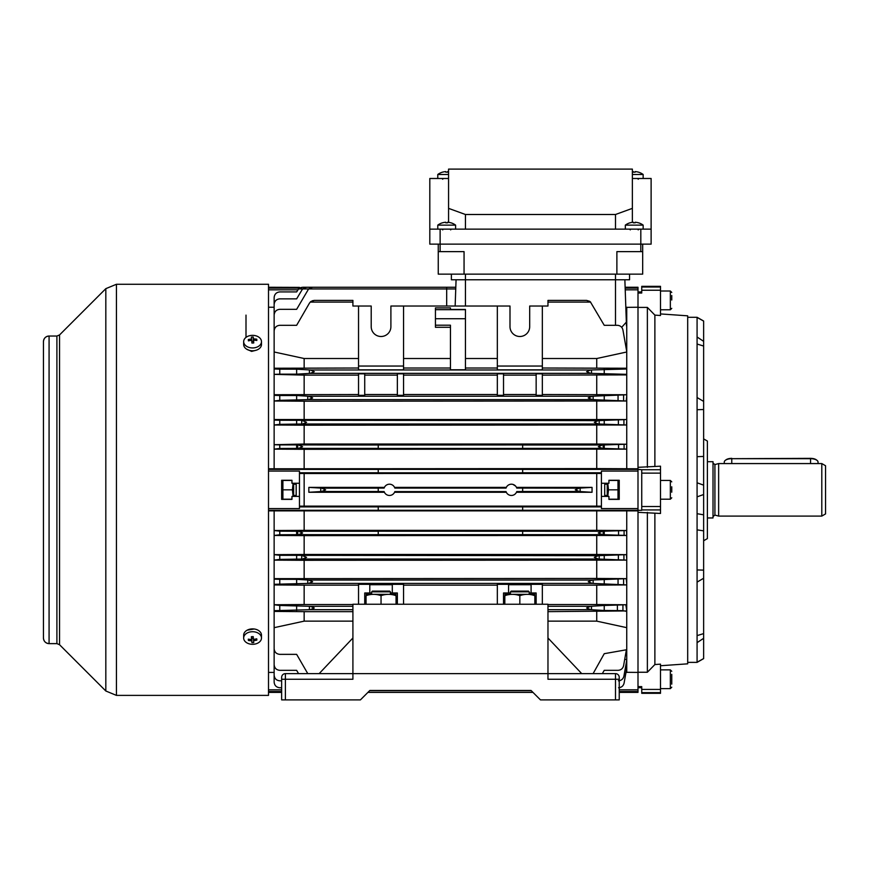 <?xml version="1.0" encoding="UTF-8"?>
<svg xmlns="http://www.w3.org/2000/svg" width="869" height="869" viewBox="0 0 869 869"><rect width="100%" height="100%" fill="white"/><g stroke="black" fill="none" stroke-linecap="round" stroke-linejoin="round"><path stroke-width="1.3" d="M510.461 591.854L511.211 591.105L528.461 591.105L529.21 591.854L510.461 591.854L510.461 593.918M724.268 463.568L724.268 462.091A7.506 3.4 180 0 1 725.322 460.353A7.506 3.4 180 0 1 731.774 458.68L810.549 458.354A6.756 3.063 0 0 1 816.36 459.853A6.756 3.063 0 0 1 816.643 460.103M818.044 463.568L818.044 462.091A7.506 3.4 180 0 0 817.001 460.353A7.506 3.4 180 0 0 810.549 458.68L731.774 458.68L731.774 463.568M725.669 460.103A6.756 3.063 0 0 1 725.963 459.853A6.756 3.063 0 0 1 731.774 458.354M268.51 508.582L299.457 508.582L299.457 496.395L291.962 496.395L291.962 499.393L281.643 499.393L281.643 480.264L291.962 480.264L291.962 483.262L299.457 483.262L299.457 471.074L268.51 471.074M279.764 400.327L274.137 401.011L304.15 401.196L626.245 401.011L592.278 399.61L588.259 397.926L592.278 396.242L308.604 396.242L296.644 395.525L279.764 395.525L279.764 400.327L308.604 399.61L312.623 397.926L308.604 396.242M592.278 399.61L308.604 399.61M279.764 424.344L274.137 425.006L304.15 425.18L626.462 425.006L598.317 423.996L594.298 422.312L598.317 420.618L279.764 420.27L279.764 424.344L302.564 423.996L306.583 422.312L302.564 420.618M598.317 423.996L302.564 423.996M268.51 510.874L626.745 510.874L626.745 584.913L592.278 583.414L588.259 581.73L592.278 580.047L308.604 580.047L296.644 579.33L279.764 579.33L279.764 584.131L308.604 583.414L312.623 581.73L308.604 580.047M592.278 583.414L308.604 583.414M279.764 559.386L274.137 560.125L304.15 560.299L626.745 560.125L598.317 559.039L594.298 557.344L598.317 555.66L279.764 555.313L279.764 559.386L302.564 559.039L306.583 557.344L302.564 555.66M598.317 559.039L302.564 559.039M601.424 473.486L304.15 473.518L304.15 506.138L299.457 506.171M310.255 609.68L352.912 609.68L352.912 606.301L310.255 606.301L314.274 607.985L310.255 609.68L274.137 610.679L274.137 611.418L304.15 611.646L304.15 621.139L352.912 621.139M590.627 609.68L586.608 607.985L590.627 606.301L547.97 606.301L547.97 609.68L590.627 609.68L604.237 610.483L604.237 605.487L625.865 604.748L626.745 610.929L547.97 611.646M542.343 375.115L626.745 374.908L626.745 374.333L590.627 373.355L586.608 371.671L590.627 369.977L310.255 369.977L314.274 371.671L310.255 373.355L296.644 374.17L296.644 369.173L279.764 369.173L279.764 374.17L296.644 374.17M590.627 373.355L310.255 373.355M529.21 592.984L531.089 592.984L531.089 584.337L542.343 584.337L542.343 604.237M508.582 584.739L531.089 584.739M403.553 604.237L403.553 584.337L392.299 584.337L392.299 592.984L390.42 592.984M369.792 584.739L392.299 584.739M516.468 492.278L592.05 492.278L579.275 491.517L575.256 489.834L579.275 488.139L516.74 488.063A5.627 5.627 0 0 0 506.051 488.063L394.83 488.063A5.627 5.627 0 0 0 384.141 488.063L378.232 488.063L378.232 491.517L321.606 491.517L308.843 492.278L308.843 487.39L384.424 487.379M308.843 487.39L321.606 488.139L325.625 489.834L321.606 491.517M579.275 491.517L522.649 491.517L522.649 488.139M378.232 445.004L522.649 444.928L522.649 448.447L378.232 448.447L378.232 445.004L279.764 444.895L279.764 448.48L298.556 448.382L302.575 446.688L298.556 445.004M378.232 448.382L298.556 448.382M279.764 448.48L274.137 449.132L304.15 449.306L626.571 449.132L602.326 448.382L598.306 446.688L602.326 445.004L522.649 445.004M602.326 448.382L522.649 448.382M279.764 534.761L274.137 535.456L304.15 535.619L626.745 535.456L602.326 534.652L598.306 532.969L602.326 531.274L378.232 531.209L378.232 534.652L298.556 534.652L302.575 532.969L298.556 531.274L279.764 531.176L279.764 534.761L298.556 534.652M602.326 534.652L522.649 534.652L522.649 531.274M601.424 506.899L378.232 506.855L378.232 510.277L268.51 510.277M601.424 496.395L608.93 496.395L608.93 499.393L619.239 499.393L619.239 480.264L608.93 480.264L608.93 483.262L601.424 483.262L601.424 508.582L637.998 508.582L637.998 469.39L522.649 469.39L522.649 472.801L378.232 472.801L378.232 469.39L268.51 469.39M626.745 510.874L637.998 510.874L637.998 510.277L522.649 510.277L522.649 506.899M637.998 510.277L637.998 508.582M378.232 472.758L299.457 472.758M601.424 472.758L522.649 472.758M358.539 369.846L358.539 366.045L403.553 366.045L403.553 369.846L358.539 369.846M497.329 369.846L497.329 366.045L542.343 366.045L542.343 369.846L497.329 369.846M536.151 395.319L536.151 373.822L542.343 373.822L542.343 395.319L536.151 395.319M503.52 373.822L503.52 395.319L497.329 395.319L497.329 373.822L503.52 373.822M364.73 373.822L364.73 395.319L358.539 395.319L358.539 373.822L364.73 373.822M397.361 395.319L397.361 373.822L403.553 373.822L403.553 395.319L397.361 395.319M397.361 375.115L364.73 375.115M397.361 394.515L364.73 394.515M536.151 375.115L503.52 375.115M536.151 394.515L503.52 394.515M592.278 396.242L626.745 394.743L542.343 394.515M497.329 394.515L403.553 394.515M358.539 394.515L274.137 394.722L274.137 395.33L274.137 374.365L304.15 375.115L304.15 394.515M274.137 424.539L274.137 395.33L279.764 395.525M626.745 374.908L626.745 419.542L274.137 419.542M625.832 307.376L637.998 307.235L637.998 289.833L625.224 289.833L625.159 288.139L637.998 288.139L637.998 287.27L625.126 287.27L624.865 279.764L626.343 322.106L621.693 327.309M637.998 289.833L637.998 288.139M378.232 488.139L321.606 488.139M522.649 491.517L516.74 491.593A5.627 5.627 0 0 1 506.051 491.593L394.83 491.593A5.627 5.627 0 0 1 384.141 491.593L378.232 491.517M506.334 492.278L394.548 492.278M506.334 487.379L394.548 487.379M304.15 473.518L299.457 473.486M596.731 473.518L596.731 506.138L601.424 506.171M596.731 506.138L304.15 506.138M378.232 506.899L299.457 506.899M601.424 483.262L601.424 471.074L637.998 471.074M602.326 531.274L626.571 530.524L626.745 534.793M596.731 511.048L596.731 530.351L626.571 530.524M596.731 530.351L304.15 530.351L274.137 530.524L279.764 531.176M378.232 531.274L298.556 531.274M378.232 534.652L522.649 534.652M602.326 445.004L626.745 444.211L596.731 444.037L304.15 444.037L274.137 444.7L274.137 425.006M637.998 469.39L637.998 468.782L596.731 468.608L274.137 468.782L274.137 444.7L279.764 444.895M522.649 469.347L378.232 469.347M274.137 468.782L268.51 468.782M378.232 510.277L522.649 510.277M384.424 492.278L308.843 492.278M579.275 488.139L592.05 487.39L516.468 487.379L516.077 486.694M592.05 487.379L592.05 492.267M497.329 366.045L497.329 306.029L403.553 306.029L403.553 366.045M497.329 358.517L465.447 358.517M450.446 358.517L403.553 358.517M450.446 309.462L465.447 309.462L465.447 318.727L435.434 318.727L435.434 307.898L450.446 307.898L450.446 309.462L450.446 307.898M435.434 318.727L435.434 327.287L450.446 327.287M358.539 604.237L358.539 584.337L369.792 584.337L369.792 592.984L371.671 592.984M497.329 604.237L497.329 584.337L508.582 584.337L508.582 592.984L510.461 592.984M508.582 592.984L503.52 592.984L503.52 604.237M369.792 592.984L364.73 592.984L364.73 604.237M590.627 606.301L604.237 605.487M626.745 584.913L596.731 585.141L596.731 604.542L625.865 604.748M596.731 604.542L547.97 604.542M596.731 585.141L542.343 585.141M497.329 585.141L403.553 585.141M352.912 611.646L304.15 611.646M397.361 604.237L397.361 592.984L392.299 592.984M596.731 611.646L596.731 621.139L547.97 621.139M593.103 673.627L604.237 653.694L626.745 649.719L626.745 611.418L622.932 610.646L604.237 610.483M536.151 604.237L536.151 592.984L531.089 592.984M298.545 673.627L296.644 670.336L279.764 670.336C276.375 669.977 274.495 668.109 274.137 664.709L274.137 647.112M531.274 690.703L369.607 690.703M602.336 673.627L604.237 670.336L618.055 670.336C621.009 670.108 622.856 668.554 623.594 665.687L626.397 649.784M307.778 673.627L296.644 654.357L279.764 654.357C276.375 653.999 274.495 652.119 274.137 648.73L274.137 627.668L304.15 621.139M626.745 627.668L596.731 621.139M279.764 374.17L274.137 374.365L274.137 368.239L358.539 368.011M358.539 375.115L304.15 375.115M497.329 375.115L403.553 375.115M312.188 300.804L314.274 300.402L310.255 302.086L309.407 303.216L296.644 325.299L279.764 325.299C276.375 325.658 274.495 327.537 274.137 330.926L274.137 368.977L279.764 369.173M296.644 369.173L310.255 369.977M590.627 369.977L626.745 369.01L626.745 368.239L542.343 368.011M497.329 368.011L465.447 368.011M450.446 368.011L403.553 368.011M465.447 318.727L465.447 369.781L450.446 369.781L450.446 325.202L435.434 325.202M542.343 366.045L542.343 306.029L547.97 306.029L547.97 302.086L590.627 302.086L586.608 300.402L589.714 301.337M403.553 306.029L390.898 306.029L390.898 326.657A9.841 9.841 0 0 1 381.046 336.499A9.841 9.841 0 0 1 371.204 326.657L371.204 306.029L358.539 306.029L358.539 366.045M596.731 375.115L596.731 394.515M358.539 358.517L304.15 358.517L304.15 368.011M626.745 307.235L626.745 351.988L596.731 358.517L596.731 368.011M596.731 358.517L542.343 358.517M497.329 306.029L509.994 306.029L509.994 326.657A9.841 9.841 0 0 0 519.836 336.499A9.841 9.841 0 0 0 529.688 326.657L529.688 306.029L542.343 306.029M358.539 306.029L352.912 306.029L352.912 300.402L314.274 300.402M310.537 301.815L311.178 301.326M352.912 302.086L310.255 302.086M274.137 351.988L304.15 358.517M626.745 351.565L622.932 329.948C622.193 327.081 620.347 325.538 617.392 325.299L604.237 325.299L590.344 301.815M274.137 672.421L268.51 672.421M279.764 584.131L274.137 584.326L274.137 627.668M274.137 510.874L274.137 579.134L279.764 579.33M660.505 287.02L641.746 287.02L641.746 286.336L660.505 286.336L660.505 315.512L654.878 315.11L647.372 307.409L637.998 307.409L637.998 467.326L660.505 466.186L660.505 469.727L641.746 469.727L641.746 510.32L637.998 510.32L637.998 672.248L647.372 672.248L654.878 664.546L660.505 664.144L660.505 689.421L641.746 689.421L641.746 693.321L660.505 693.321L660.505 689.421M619.239 692.387L637.998 692.387L637.998 672.421L625.995 672.302M619.239 691.518L637.998 691.518M626.745 584.935L626.745 610.929M626.745 649.719L626.745 659.658L624.713 659.31M618.38 680.807C621.335 680.568 623.182 679.026 623.92 676.158L626.745 660.168L626.745 667.881L625.419 667.664M618.554 687.737C621.509 687.509 623.355 685.956 624.094 683.088L626.745 668.044L626.745 672.421M281.643 691.518L268.51 691.518M637.998 689.834L619.239 689.834M281.643 689.834L268.51 689.834M626.745 351.988L626.745 368.239M598.317 420.618L626.745 419.553L626.745 468.782M297.861 289.833L268.51 289.833M301.315 287.411L299.577 288.139L268.51 288.139M596.731 535.619L596.731 554.476L304.15 554.476L274.137 554.65L279.764 555.313M598.317 555.66L626.462 554.65L626.745 558.876M596.731 554.476L626.462 554.65M596.731 560.299L596.731 578.461L274.137 578.645L274.137 584.935L304.15 585.141L304.15 604.542L274.137 604.748L279.764 605.487L279.764 610.483M592.278 580.047L626.245 578.645L626.745 583.729M596.731 578.461L626.245 578.645M358.539 585.141L304.15 585.141M352.912 604.542L304.15 604.542M310.255 606.301L279.764 605.487M304.15 560.299L304.15 578.461M304.15 535.619L304.15 554.476M304.15 511.048L304.15 530.351M515.589 486.075L512.96 484.424M281.643 687.737L279.764 687.737C276.375 687.379 274.495 685.511 274.137 682.111L274.137 667.881M281.643 680.807L279.764 680.807C276.375 680.449 274.495 678.57 274.137 675.18L274.137 659.658M274.137 420.075L279.764 420.27M604.237 374.17L604.237 369.173M626.745 369.01L626.745 374.333M596.731 401.196L596.731 419.358M626.745 395.927L626.245 401.011M304.15 401.196L304.15 419.358M596.731 425.18L596.731 444.037M626.745 420.792L626.462 425.006M304.15 425.18L304.15 444.037M596.731 449.306L596.731 468.608M626.745 444.863L626.571 449.132M304.15 449.306L304.15 468.608M268.51 287.27L299.457 287.378L299.457 288.139L302.575 287.27L298.556 288.953L302.575 287.27L455.801 287.27L302.575 287.27M455.747 288.953L298.556 288.953L296.644 291.919L279.764 291.919C276.375 292.277 274.495 294.146 274.137 297.546L274.137 311.775M274.137 319.998L274.137 304.476C274.495 301.087 276.375 299.208 279.764 298.86L296.644 298.86L302.564 288.953L306.583 287.27L302.564 288.953M446.688 306.029L446.688 287.27L312.623 287.27L308.604 288.953L312.623 287.27M274.137 332.545L274.137 314.947C274.495 311.547 276.375 309.679 279.764 309.321L296.644 309.321L308.604 288.953M586.608 300.402L547.97 300.402L547.97 302.086M626.745 309.266L625.897 309.407M268.51 307.235L274.137 307.235M604.237 395.525L604.237 400.327M604.237 420.27L604.237 424.344M604.237 444.895L604.237 448.48M296.644 395.525L296.644 400.327M296.644 420.27L296.644 424.344M296.644 444.895L296.644 448.48M604.237 584.131L604.237 579.33M604.237 559.386L604.237 555.313M604.237 534.761L604.237 531.176M296.644 605.487L296.644 610.483M296.644 584.131L296.644 579.33M296.644 559.386L296.644 555.313M296.644 534.761L296.644 531.176M299.457 496.395L299.457 483.262M626.473 325.821L626.06 314.046L626.745 314.046M455.15 306.029L456.073 279.764L455.801 287.27L306.583 287.27M437.78 229.134L437.78 225.125L455.595 225.125A15.001 15.001 0 0 0 450.935 222.801L450.935 222.801M437.78 225.125A15.001 15.001 0 0 1 442.451 222.801L442.451 222.801M447.611 222.822A14.588 12.633 0 0 0 445.775 222.822A14.588 12.633 0 0 1 447.611 222.822L447.611 222.247A14.979 14.979 0 0 1 450.913 222.822M442.462 222.822A14.979 14.979 0 0 1 445.775 222.247L445.775 222.822M371.671 591.854L372.421 591.105L389.67 591.105L390.42 591.854L371.671 591.854L371.671 593.918M293.646 496.395L293.646 483.262M293.092 483.262L292.408 489.834L293.103 496.395M291.962 499.208L282.892 499.208L282.892 480.448L282.273 482.762M282.892 489.834L292.408 489.834M282.892 480.448L291.962 480.448M632.371 174.484L643.158 174.484A15.001 15.001 0 0 0 638.487 172.16L638.487 172.16A14.979 14.979 0 0 0 635.163 171.606L635.163 172.181A14.588 12.633 0 0 0 633.327 172.181A14.588 12.633 0 0 1 635.163 172.181M632.371 171.693A14.979 14.979 0 0 1 633.327 171.606L633.327 172.181M608.93 499.208L618 499.208L618.609 496.894M608.93 480.448L618 480.448L618 499.208M607.789 496.395L608.485 489.834L607.789 483.262M608.485 489.834L618 489.834M607.235 496.395L607.235 483.262M534.837 594.331L504.835 594.331M504.835 604.237L504.835 595.667C504.835 593.907 504.835 593.907 504.835 595.667C504.835 593.907 504.835 593.907 504.835 595.667C509.821 593.907 514.828 593.907 519.836 595.667C524.854 593.907 529.851 593.907 534.837 595.667C534.837 593.907 534.837 593.907 534.837 595.667C534.837 593.907 534.837 593.907 534.837 595.667L534.837 604.237M519.836 604.237L519.836 595.667M255.073 350.522L251.63 351.391L246.666 349.186M268.51 284.272L268.51 695.385L116.435 695.385L116.435 284.272L268.51 284.272M56.898 643.625L56.898 336.031L49.077 336.031C45.655 336.368 43.787 338.247 43.45 341.658L43.45 341.658A5.627 5.627 0 0 1 49.077 336.031L49.077 643.625C45.655 643.288 43.787 641.409 43.45 637.998A5.627 5.627 180 0 0 49.077 643.625L56.898 643.625L59.548 644.722L105.822 690.996L116.435 695.385M43.45 341.658L43.45 637.998M247.111 630.199L254.204 628.993M616.881 274.137L642.68 274.137L642.68 251.63L616.881 251.63L616.881 274.137L438.248 274.137L438.248 244.135M464.057 274.137L464.057 251.63L438.248 251.63M642.68 244.135L642.68 251.63M629.558 279.764L629.558 274.137L629.558 279.764L451.38 279.764L451.38 274.137M261.482 638.02L261.482 635.185A8.907 6.3 180 0 0 252.021 628.895A8.907 6.3 180 0 0 243.668 635.185L243.668 638.02A8.907 6.3 180 0 0 243.678 638.4A8.907 6.3 180 0 0 253.118 644.298A8.907 6.3 180 0 0 261.482 638.02A8.907 6.3 180 0 0 261.46 637.629A8.907 6.3 180 0 0 252.021 631.73A8.907 6.3 180 0 0 243.668 638.02M256.844 640.105A14.588 4.606 -114.4 0 0 256.811 639.465A14.588 4.606 -114.4 0 0 256.735 638.802A14.979 10.569 175 0 1 253.433 639.356A14.979 0.652 -92.5 0 1 253.227 636.619A14.588 3.758 176.8 0 1 251.391 636.695A14.979 0.652 87.5 0 0 251.597 639.443A14.979 10.569 175 0 1 248.295 639.171A14.588 5.703 110.1 0 0 248.338 639.845A14.588 5.703 110.1 0 0 248.415 640.475A14.979 10.569 -5 0 0 251.717 640.735A14.979 0.652 87.5 0 0 251.912 642.658A14.588 14.067 -11.7 0 0 253.748 642.582A14.979 0.652 -92.5 0 1 253.542 640.659A14.979 10.569 -5 0 0 256.844 640.105L255.91 638.997M253.346 638.28L251.782 638.357L251.717 637.596L251.717 640.735M249.316 639.312L248.415 640.475M251.597 636.684L251.597 639.443M253.542 639.345L253.542 640.659M251.782 638.357L251.912 642.658M296.177 484.207L296.177 495.46L296.177 484.207L293.646 484.207M604.705 495.46L604.705 484.207L604.705 495.46L607.235 495.46M671.759 486.781L671.759 492.191M615.491 699.893L615.491 679.254L619.239 679.254L619.239 677.385L619.239 699.893L540.464 699.893L531.057 690.475L369.836 690.475L360.418 699.893L281.643 699.893L281.643 677.385L281.643 679.254L285.39 679.254L285.39 699.893M547.97 673.627L352.912 673.627L352.912 679.254L285.39 679.254L285.39 673.627L352.912 673.627L352.912 604.237L547.97 604.237L547.97 673.627L615.491 673.627L547.97 673.627L547.97 679.254L615.491 679.254L615.491 673.627A3.748 3.748 0 0 1 619.239 677.385A3.748 3.748 0 0 0 615.491 673.627M570.477 673.627L592.984 673.627M547.97 637.998L581.73 673.627M319.151 673.627L352.912 637.998M281.643 677.385A3.748 3.748 0 0 1 285.39 673.627A3.748 3.748 0 0 0 281.643 677.385M246.003 337.378L246.003 315.11M437.78 178.493L437.78 174.484L448.567 174.484M437.78 174.484A15.001 15.001 0 0 1 442.451 172.16L442.451 172.16M447.611 172.181A14.588 12.633 0 0 0 445.775 172.181A14.588 12.633 0 0 1 447.611 172.181L447.611 171.606A14.979 14.979 0 0 1 448.567 171.693M442.462 172.181A14.979 14.979 0 0 1 445.775 171.606L445.775 172.181M671.759 295.525L671.759 300.001M825.55 465.741L825.55 513.916L821.802 516.088L821.802 463.568L825.55 465.741M713.014 516.544L714.915 515.089L714.915 464.567L718.641 463.568L718.641 516.088L821.802 516.088M707.388 461.7L713.014 461.7L713.014 517.957L707.388 517.957M625.332 229.134L625.332 225.125L643.158 225.125A15.001 15.001 0 0 0 638.487 222.801L638.487 222.801M625.332 225.125A15.001 15.001 0 0 1 630.003 222.801L630.003 222.801M635.163 222.822A14.588 12.633 0 0 0 633.327 222.822A14.588 12.633 0 0 1 635.163 222.822L635.163 222.247A14.979 14.979 0 0 1 638.476 222.822M630.014 222.822A14.979 14.979 0 0 1 633.327 222.247L633.327 222.822M660.505 313.926L687.694 315.827L687.694 663.829L660.505 665.741M654.878 315.11L654.878 466.24M687.694 317.283L697.079 317.283L697.079 662.374L687.694 662.374M703.64 438.899L707.388 441.061L707.388 538.595L703.64 540.757M641.746 689.421L641.746 686.629L637.998 686.629L637.998 512.33L660.505 513.47L660.505 469.727M697.079 513.698L703.64 514.828L703.64 658.626L697.079 662.374M697.079 317.283L703.64 321.03L703.64 514.828M703.64 456.453L697.079 456.67M641.746 469.727L637.998 469.336L637.998 293.027L641.746 293.027L641.746 287.02M647.372 512.33L647.372 672.248M654.878 513.416L654.878 664.546M647.372 307.409L647.372 467.326M703.64 321.096L697.079 317.424M703.64 346.047L697.079 344.037M703.64 341.354L697.079 336.998M703.64 409.527L697.079 409.712M703.64 401.402L697.079 397.535M703.64 494.515L697.079 496.862M703.64 485.141L697.079 482.795M703.64 578.254L697.079 582.121M697.079 529.862L703.64 530.85M703.64 570.129L697.079 569.945M703.64 638.302L697.079 642.658M703.64 633.61L697.079 635.619M703.64 658.561L697.079 662.232M396.047 594.331L366.045 594.331M366.045 604.237L366.045 595.667C366.045 593.907 366.045 593.907 366.045 595.667C366.045 593.907 366.045 593.907 366.045 595.667C371.03 593.907 376.038 593.907 381.046 595.667C386.064 593.907 391.061 593.907 396.047 595.667C396.047 593.907 396.047 593.907 396.047 595.667C396.047 593.907 396.047 593.907 396.047 595.667L396.047 604.237M381.046 604.237L381.046 595.667M671.759 674.387L671.759 684.131M640.811 251.63L640.811 229.134L651.12 229.134L651.12 244.135L429.807 244.135L429.807 178.493L448.567 178.493M632.371 222.334L632.371 208.364L615.491 214.502L465.447 214.502L448.567 208.364L448.567 222.334M632.371 208.364L632.371 169.107L448.567 169.107L448.567 208.364M615.491 214.502L615.491 229.134M465.447 214.502L465.447 229.134M429.807 229.134L440.127 229.134L440.127 251.63M640.811 229.134L440.127 229.134M632.371 178.493L651.12 178.493L651.12 229.134M243.668 341.636L243.668 344.472A8.907 6.3 -0 0 0 253.118 350.761A8.907 6.3 -0 0 0 261.482 344.472L261.482 341.636A8.907 6.3 -0 0 0 261.46 341.256A8.907 6.3 -0 0 0 252.021 335.358A8.907 6.3 -0 0 0 243.668 341.636A8.907 6.3 -0 0 0 243.678 342.028A8.907 6.3 -0 0 0 253.118 347.926A8.907 6.3 -0 0 0 261.482 341.636M256.844 340.485A14.588 5.703 -69.9 0 0 256.811 339.812A14.588 5.703 -69.9 0 0 256.735 339.182A14.979 10.569 175 0 0 253.433 338.921A14.979 0.652 -92.5 0 0 253.227 336.998A14.588 14.067 168.3 0 0 251.391 337.074A14.979 0.652 87.5 0 1 251.597 338.997A14.979 10.569 175 0 0 248.295 339.551A14.588 4.606 65.6 0 0 248.338 340.192A14.588 4.606 65.6 0 0 248.415 340.854A14.979 10.569 -5 0 1 251.717 340.3A14.979 0.652 87.5 0 1 251.912 343.049A14.588 3.758 -3.2 0 1 253.748 342.962A14.979 0.652 -92.5 0 0 253.542 340.213A14.979 10.569 -5 0 1 256.844 340.485M249.229 340.659L248.295 339.551M251.597 340.311L251.597 338.997M251.793 341.376L253.368 341.3L253.227 336.998M253.368 341.3L253.433 338.921M255.823 340.344L256.735 339.182M253.542 342.973L253.542 340.213M810.549 463.568L810.549 458.354M618.055 400.327L618.055 395.525M618.38 424.344L618.38 420.27M618.554 448.48L618.554 444.895M623.594 395.362L623.594 400.49M623.92 420.118L623.92 424.506M624.094 444.732L624.094 448.643M591.485 373.398L591.485 369.944M309.407 373.398L309.407 369.944M593.136 399.653L593.136 396.199M599.175 424.039L599.175 420.585M603.173 448.415L603.173 444.961M307.756 399.653L307.756 396.199M301.717 424.039L301.717 420.585M297.709 448.415L297.709 444.961M618.055 584.131L618.055 579.33M618.38 559.386L618.38 555.313M618.554 534.761L618.554 531.176M617.392 610.483L617.392 605.487M622.932 605.324L622.932 610.646M623.594 579.167L623.594 584.294M623.92 555.15L623.92 559.549M624.094 531.013L624.094 534.924M591.485 606.258L591.485 609.712M309.407 606.258L309.407 609.712M593.136 580.003L593.136 583.457M599.175 555.617L599.175 559.071M603.173 531.241L603.173 534.696M307.756 580.003L307.756 583.457M301.717 555.617L301.717 559.071M297.709 531.241L297.709 534.696M580.134 488.106L580.134 491.561M320.748 488.106L320.748 491.561M435.434 309.679L465.447 309.679M465.447 274.137L465.447 306.029M615.491 325.299L615.491 274.137M56.898 336.031L59.548 334.934L105.822 288.66L105.822 690.996M59.548 334.934L59.548 644.722M660.505 499.208L670.347 499.208L670.347 480.448L671.759 481.861M660.505 309.777L670.347 309.777L670.347 291.017L671.759 292.429M660.505 506.529L641.746 506.529M660.505 290.235L641.746 290.235M660.505 509.929L641.746 509.929M660.505 473.127L641.746 473.127M660.505 692.636L641.746 692.636M660.505 688.639L670.347 688.639L670.347 669.88L671.759 671.292M529.21 591.854L529.21 593.918M725.963 459.853L725.322 460.353M816.36 459.853L817.001 460.353M532.969 692.387L367.924 692.387M455.801 287.27L446.688 287.27M281.643 692.387L268.51 692.387M442.755 229.883L442.006 229.134M455.595 229.134L455.595 225.125M450.631 229.883L451.38 229.134M390.42 591.854L390.42 593.918M281.643 498.502L282.045 499.208M281.643 481.154L282.045 480.448M643.158 178.493L643.158 174.484M638.183 179.242L638.932 178.493M619.239 498.502L618.837 499.208M619.239 481.154L618.837 480.448M105.822 288.66L116.435 284.272M296.177 495.46L293.646 495.46M604.705 484.207L607.235 484.207M660.505 480.448L670.347 480.448M670.347 499.208L671.759 497.796M442.755 179.242L442.006 178.493M660.505 291.017L670.347 291.017M670.347 309.777L671.759 308.365M714.915 464.567L713.014 463.112M718.641 463.568L821.802 463.568M714.915 515.089L718.641 516.088M630.307 229.883L629.558 229.134M643.158 229.134L643.158 225.125M638.183 229.883L638.932 229.134M641.746 687.694L637.998 687.694M641.746 291.962L637.998 291.962M670.347 688.639L671.759 687.227M660.505 669.88L670.347 669.88"/></g></svg>
